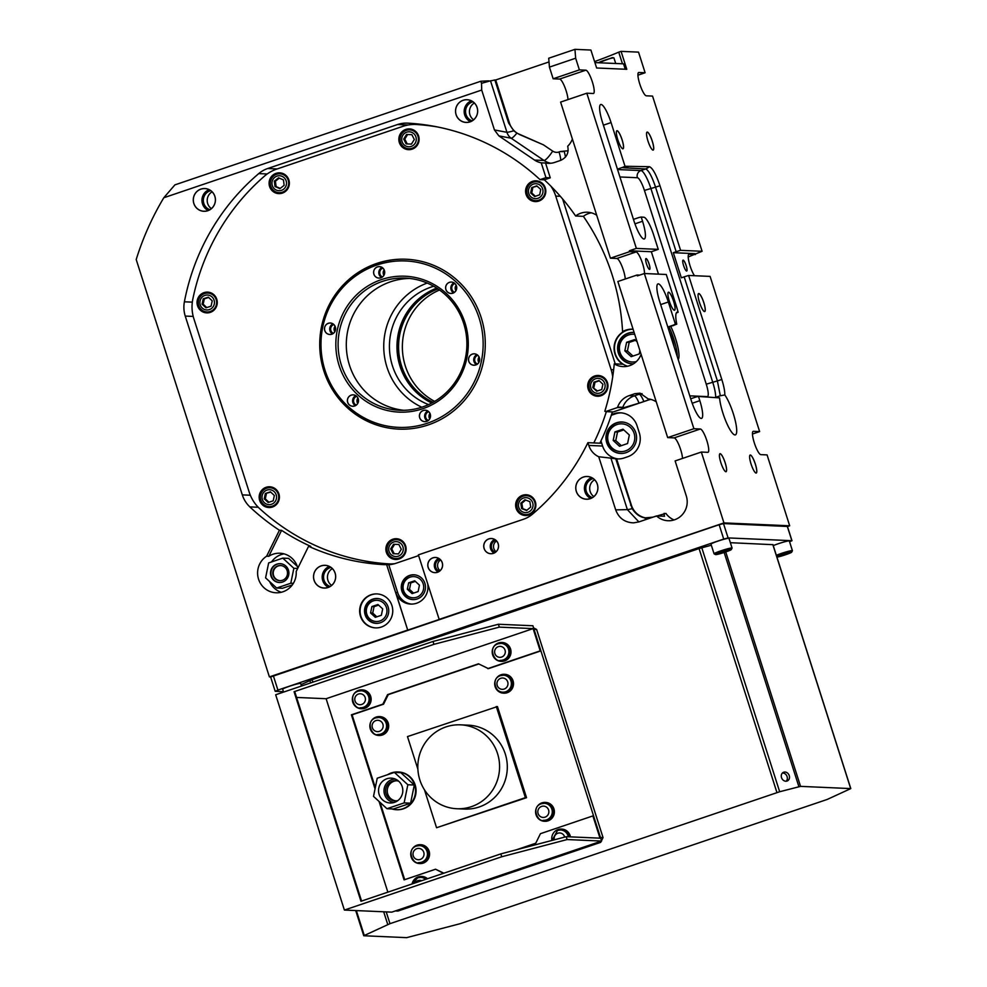 <?xml version="1.0" encoding="UTF-8"?>
<svg xmlns="http://www.w3.org/2000/svg" width="987" height="987" viewBox="0 0 987 987"><rect width="100%" height="100%" fill="white"/><g stroke="black" fill="none" stroke-linecap="round" stroke-linejoin="round"><path stroke-width="1.48" d="M279.518 582.527A9.451 9.204 92.5 0 1 271.598 569.647A9.451 9.204 92.5 0 1 280.345 563.651M275.237 578.74A7.563 7.353 -87.5 0 0 287.501 573.422A7.563 7.353 -87.5 0 0 273.337 570.264A7.563 7.353 -87.5 0 0 275.237 578.74M280.69 565.563A7.563 7.353 -87.5 0 0 275.669 578.764A7.563 7.353 -87.5 0 0 280.037 580.652M297.26 566.341L288.599 558.383L282.775 558.124L268.649 562.923L265.589 577.864L276.656 588.03L290.795 583.243L293.855 568.29L282.775 558.124M293.855 568.29L297.667 568.463M290.795 583.243L293.349 583.354M276.656 588.03L282.479 588.289L292.263 584.97M273.584 580.134A9.451 9.204 -87.5 0 0 288.907 573.484A9.451 9.204 -87.5 0 0 271.203 569.536A9.451 9.204 -87.5 0 0 273.584 580.134M623.796 429.9L617.517 432.035L615.765 440.572L621.304 445.668M623.007 429.185L614.926 431.924L613.186 440.461L619.515 446.272L627.584 443.533L629.336 434.996L623.007 429.185M617.517 432.035L614.926 431.924M615.765 440.572L613.186 440.461M634.505 440.56A13.904 13.547 -87.5 0 0 617.048 424.521A13.904 13.547 -87.5 0 0 612.224 448.11A13.904 13.547 -87.5 0 0 634.505 440.56M622.834 453.378A15.681 15.274 92.5 0 1 606.746 434.551A15.681 15.274 92.5 0 1 624.191 422.276M635.455 340.305L629.175 342.427L627.424 350.965L632.975 356.06M637.096 341.81L634.666 339.577L626.585 342.316L624.845 350.854L631.174 356.665L639.243 353.926L639.921 350.644M629.175 342.427L626.585 342.316M627.424 350.965L624.845 350.854M634.715 334.334A13.904 13.547 -87.5 0 0 619.404 349.016A13.904 13.547 -87.5 0 0 636.356 361.563M633.469 363.821A15.681 15.274 92.5 0 1 618.405 344.957A15.681 15.274 92.5 0 1 634.123 332.483M378.601 605.105L374.048 606.66L372.728 613.063L376.824 616.813M375.319 617.331L381.377 615.271L382.685 608.868L377.947 604.513L371.889 606.561L370.581 612.964L375.319 617.331M374.048 606.66L371.889 606.561M372.728 613.063L370.581 612.964M366.535 608.757A10.598 10.314 -87.5 0 0 379.847 620.983A10.598 10.314 -87.5 0 0 383.524 603.008A10.598 10.314 -87.5 0 0 366.535 608.757M377.922 623.278A12.375 12.041 92.5 0 1 365.276 608.424A12.375 12.041 92.5 0 1 378.996 598.727M415.354 581.392L410.789 582.935L409.482 589.338L413.578 593.101M418.13 591.558L419.438 585.143L414.7 580.788L408.643 582.836L407.323 589.251L412.072 593.606L418.13 591.558M410.789 582.935L408.643 582.836M409.482 589.338L407.323 589.251M406.496 595.112A10.598 10.314 -87.5 0 0 423.485 589.35A10.598 10.314 -87.5 0 0 410.173 577.136A10.598 10.314 -87.5 0 0 406.496 595.112M414.676 599.553A12.375 12.041 92.5 0 1 402.943 581.911A12.375 12.041 92.5 0 1 415.749 575.002M599.849 443.2A220.126 214.302 -87.5 0 0 600.454 441.966A220.126 214.302 -87.5 0 0 611.422 414.885A220.126 214.302 -87.5 0 0 612.384 411.9M395.849 558.543A9.451 9.204 92.5 0 1 393.394 540.123A9.451 9.204 92.5 0 1 405.447 549.5A9.451 9.204 92.5 0 1 395.849 558.543L398.168 558.642A9.451 9.204 -87.5 0 0 400.315 558.469M401.117 540.111A9.451 9.204 -87.5 0 0 398.995 539.766L396.675 539.655M397.736 538.853A10.388 10.117 -87.5 0 0 394.01 539.938M393.221 558.025A10.388 10.117 -87.5 0 0 396.848 559.444M525.602 514.585A9.451 9.204 92.5 0 1 523.147 496.177A9.451 9.204 92.5 0 1 535.201 505.541A9.451 9.204 92.5 0 1 525.602 514.585L527.934 514.683A9.451 9.204 -87.5 0 0 530.068 514.523M530.87 496.153A9.451 9.204 -87.5 0 0 528.748 495.807L526.429 495.708M527.49 494.894A10.388 10.117 -87.5 0 0 523.764 495.992M522.974 514.067A10.388 10.117 -87.5 0 0 526.602 515.485M597.678 395.318A9.451 9.204 92.5 0 1 595.235 376.911A9.451 9.204 92.5 0 1 607.276 386.275A9.451 9.204 92.5 0 1 597.678 395.318L600.01 395.417A9.451 9.204 -87.5 0 0 602.156 395.256M602.958 376.886A9.451 9.204 -87.5 0 0 600.836 376.54L598.504 376.442M599.578 375.628A10.388 10.117 -87.5 0 0 595.84 376.726M595.05 394.8A10.388 10.117 -87.5 0 0 598.677 396.219M535.559 200.645A9.451 9.204 92.5 0 1 533.103 182.237A9.451 9.204 92.5 0 1 545.157 191.614A9.451 9.204 92.5 0 1 535.559 200.645L537.878 200.756A9.451 9.204 -87.5 0 0 540.025 200.583M540.827 182.225A9.451 9.204 -87.5 0 0 538.705 181.879L536.385 181.768M537.446 180.954A10.388 10.117 -87.5 0 0 533.72 182.052M532.931 200.139A10.388 10.117 -87.5 0 0 536.558 201.558M408.84 148.729A9.451 9.204 92.5 0 1 406.385 130.321A9.451 9.204 92.5 0 1 418.439 139.685A9.451 9.204 92.5 0 1 408.84 148.729L411.172 148.827A9.451 9.204 -87.5 0 0 413.319 148.667M414.121 130.309A9.451 9.204 -87.5 0 0 411.998 129.951L409.667 129.852M410.74 129.038A10.388 10.117 -87.5 0 0 407.002 130.136M406.212 148.21A10.388 10.117 -87.5 0 0 409.839 149.629M279.087 192.675A9.451 9.204 92.5 0 1 276.631 174.267A9.451 9.204 92.5 0 1 288.685 183.644A9.451 9.204 92.5 0 1 279.087 192.675L281.418 192.773A9.451 9.204 -87.5 0 0 283.565 192.613M284.355 174.255A9.451 9.204 -87.5 0 0 282.233 173.897L279.913 173.798M280.987 172.984A10.388 10.117 -87.5 0 0 277.248 174.082M276.459 192.157A10.388 10.117 -87.5 0 0 280.086 193.575M207.011 311.954A9.451 9.204 92.5 0 1 204.556 293.546A9.451 9.204 92.5 0 1 216.609 302.91A9.451 9.204 92.5 0 1 207.011 311.954L209.33 312.052A9.451 9.204 -87.5 0 0 211.477 311.892M212.279 293.521A9.451 9.204 -87.5 0 0 210.157 293.176L207.825 293.077M208.899 292.263A10.388 10.117 -87.5 0 0 205.173 293.361M204.383 311.436A10.388 10.117 -87.5 0 0 208.01 312.854M269.13 506.602A9.451 9.204 92.5 0 1 266.675 488.195A9.451 9.204 92.5 0 1 278.729 497.571A9.451 9.204 92.5 0 1 269.13 506.602L271.462 506.713A9.451 9.204 -87.5 0 0 273.609 506.541M274.411 488.183A9.451 9.204 -87.5 0 0 272.276 487.837L269.957 487.726M271.03 486.912A10.388 10.117 -87.5 0 0 267.292 488.01M266.502 506.097A10.388 10.117 -87.5 0 0 270.13 507.515M593.816 442.929A220.126 214.302 -87.5 0 0 606.351 411.641M437.167 126.891A220.126 214.302 -87.5 0 0 416.785 124.522A37.79 36.79 -87.5 0 0 415.983 124.485A37.79 36.79 -87.5 0 0 402.881 126.348L276.718 169.098A37.79 36.79 -87.5 0 0 264.467 176.13A220.126 214.302 -87.5 0 0 192.823 299.11A37.79 36.79 -87.5 0 0 193.859 318.69L249.255 492.266A37.79 36.79 -87.5 0 0 259.704 508.663A220.126 214.302 -87.5 0 0 388.212 563.836A37.79 36.79 -87.5 0 0 389.014 563.885A37.79 36.79 -87.5 0 0 394.689 563.676M426.902 125.102A220.126 214.302 -87.5 0 0 422.818 124.794L416.785 124.522M376.726 263.443A85.03 82.785 -87.5 0 0 320.479 355.9A85.03 82.785 -87.5 0 0 398.797 429.123A85.03 82.785 -87.5 0 0 428.259 424.916A85.03 82.785 -87.5 0 0 484.518 332.471A85.03 82.785 -87.5 0 0 406.2 259.236A85.03 82.785 -87.5 0 0 376.726 263.443M612.693 376.837A37.79 36.79 -87.5 0 0 611.138 369.669L613.63 369.78M560.32 196.29L555.743 196.092L611.138 369.669M555.743 196.092A37.79 36.79 -87.5 0 0 550.906 186.173M204.013 292.633A10.388 10.117 -87.5 0 0 206.702 312.879A10.388 10.117 -87.5 0 0 217.263 302.947A10.388 10.117 -87.5 0 0 204.013 292.633M276.089 173.354A10.388 10.117 -87.5 0 0 278.79 193.612A10.388 10.117 -87.5 0 0 289.351 183.668A10.388 10.117 -87.5 0 0 276.089 173.354M405.842 129.408A10.388 10.117 -87.5 0 0 408.544 149.666A10.388 10.117 -87.5 0 0 419.105 139.722A10.388 10.117 -87.5 0 0 405.842 129.408M532.561 181.337A10.388 10.117 -87.5 0 0 535.25 201.582A10.388 10.117 -87.5 0 0 545.811 191.638A10.388 10.117 -87.5 0 0 532.561 181.337M594.68 375.998A10.388 10.117 -87.5 0 0 597.382 396.243A10.388 10.117 -87.5 0 0 607.943 386.312A10.388 10.117 -87.5 0 0 594.68 375.998M522.604 495.264A10.388 10.117 -87.5 0 0 525.306 515.51A10.388 10.117 -87.5 0 0 535.867 505.578A10.388 10.117 -87.5 0 0 522.604 495.264M392.851 539.223A10.388 10.117 -87.5 0 0 395.553 559.469A10.388 10.117 -87.5 0 0 406.113 549.525A10.388 10.117 -87.5 0 0 392.851 539.223M266.132 487.294A10.388 10.117 -87.5 0 0 268.834 507.54A10.388 10.117 -87.5 0 0 279.395 497.596A10.388 10.117 -87.5 0 0 266.132 487.294M562.615 198.955L615.246 363.895M415.983 124.485L422.017 124.744A37.79 36.79 92.5 0 1 422.818 124.794M267.021 490.058A7.489 7.291 -87.5 0 0 264.417 502.741A7.489 7.291 -87.5 0 0 276.409 498.682A7.489 7.291 -87.5 0 0 267.021 490.058M270.438 491.834L265.367 493.475L264.22 498.805L268.131 502.482L273.189 500.841L274.349 495.511L270.438 491.834M204.889 295.397A7.489 7.291 -87.5 0 0 202.298 308.08A7.489 7.291 -87.5 0 0 214.29 304.021A7.489 7.291 -87.5 0 0 204.889 295.397M212.23 300.85L208.319 297.173L203.248 298.814L202.088 304.144L205.999 307.821L211.07 306.18L212.23 300.85M276.977 176.118A7.489 7.291 -87.5 0 0 274.374 188.813A7.489 7.291 -87.5 0 0 286.366 184.754A7.489 7.291 -87.5 0 0 276.977 176.118M284.133 185.322L283.466 179.918L278.568 177.82L274.337 181.127L275.015 186.543L279.913 188.64L284.133 185.322M406.73 132.172A7.489 7.291 -87.5 0 0 404.127 144.867A7.489 7.291 -87.5 0 0 416.132 140.796A7.489 7.291 -87.5 0 0 406.73 132.172M411.443 144.114L414.306 139.5L411.85 134.676L406.545 134.442L403.695 139.056L406.138 143.88L411.443 144.114M533.436 184.088A7.489 7.291 -87.5 0 0 530.846 196.783A7.489 7.291 -87.5 0 0 542.838 192.724A7.489 7.291 -87.5 0 0 533.436 184.088M536.743 185.852L531.722 187.616L530.685 192.958L534.67 196.549L539.704 194.784L540.74 189.442L536.743 185.852M595.568 378.761A7.489 7.291 -87.5 0 0 592.977 391.457A7.489 7.291 -87.5 0 0 604.969 387.385A7.489 7.291 -87.5 0 0 595.568 378.761M592.768 387.509L596.679 391.197L601.749 389.544L602.897 384.227L598.998 380.538L593.927 382.179L592.768 387.509L597.443 390.938M523.48 498.028A7.489 7.291 -87.5 0 0 520.889 510.711A7.489 7.291 -87.5 0 0 532.881 506.652A7.489 7.291 -87.5 0 0 523.48 498.028M530.722 507.059L529.871 501.68L524.911 499.755L520.791 503.21L521.642 508.589L526.602 510.513L530.722 507.059M393.727 541.986A7.489 7.291 -87.5 0 0 391.136 554.669A7.489 7.291 -87.5 0 0 403.128 550.61A7.489 7.291 -87.5 0 0 393.727 541.986M393.554 544.256L390.692 548.858L393.147 553.695L398.452 553.917L401.302 549.315L398.859 544.479L393.554 544.256L394.627 544.306L391.777 548.908L390.692 548.858M208.627 297.469L204.321 298.864L203.174 304.193L206.764 307.574M203.174 304.193L202.088 304.144M204.321 298.864L203.248 298.814M279.296 178.129L275.422 181.176L276.089 186.592L280.259 188.369M276.089 186.592L275.015 186.543M275.422 181.176L274.337 181.127M411.85 134.676L407.619 134.491L404.769 139.105L407.224 143.929M404.769 139.105L403.695 139.056M407.619 134.491L406.545 134.442M537.088 186.148L531.722 187.616M532.795 187.653L531.759 193.008L535.41 196.29M531.759 193.008L530.685 192.958M599.306 380.834L595.001 382.228L593.841 387.558M595.001 382.228L593.927 382.179M525.676 500.051L521.864 503.247L522.715 508.638L526.898 510.254M522.715 508.638L521.642 508.589M521.864 503.247L520.791 503.21M398.859 544.479L394.627 544.306M391.777 548.908L394.22 553.744M270.759 492.131L265.367 493.475M266.453 493.525L265.293 498.854L268.896 502.235M265.293 498.854L264.22 498.805M672.949 343.094A13.904 2.973 71.3 0 0 670.407 335.148M669.075 327.104A22.676 4.849 -108.7 0 1 673.825 339.207A22.676 4.849 -108.7 0 1 677.242 356.578M669.137 331.176A15.681 3.356 -108.7 0 1 672.221 339.146A15.681 3.356 -108.7 0 1 674.207 347.066M596.716 215.265A18.889 18.395 -87.5 0 0 575.631 215.993L583.391 216.338A221.063 215.228 92.5 0 1 622.575 331.632A18.889 18.395 -87.5 0 1 633.086 329.226A18.889 18.395 -87.5 0 0 627.596 366.226M634.11 332.422A15.743 15.323 -87.5 0 0 617.825 350.891A15.743 15.323 -87.5 0 0 633.42 363.858M574.952 49.35L548.723 58.233L549.426 67.116L575.655 58.221L574.952 49.35L590.892 50.041L596.629 67.992L626.794 69.3L621.07 51.361L638.527 52.126L645.116 72.754L637.935 75.185M688.618 275.459L721.818 379.514C723.866 386.04 724.865 391.197 724.816 394.96L720.313 395.762L717.389 380.908L684.176 276.853A18.889 1.53 -17.7 0 1 688.618 275.459L710.097 276.397L759.632 431.59L753.377 431.319A12.276 2.628 71.3 0 0 753.167 431.344A12.276 2.628 71.3 0 0 754.463 443.336A12.276 2.628 71.3 0 0 760.829 454.637L767.072 454.908L789.686 525.787L787.453 526.54M759.632 431.59L752.452 434.021M645.116 72.754L638.86 72.483A12.276 2.628 71.3 0 0 638.651 72.507A12.276 2.628 71.3 0 0 639.934 84.512A12.276 2.628 71.3 0 0 646.312 95.813L652.555 96.084L702.09 251.278L688.198 256.978M667.952 327.437L676.749 324.168A26208.934 5598.474 -108.7 0 1 675.392 324.131L668.335 301.997A18.889 4.034 71.3 0 0 657.959 283.911A18.889 4.034 71.3 0 0 659.711 301.615L691.196 400.29A18.889 4.034 71.3 0 0 701.572 418.377A18.889 4.034 71.3 0 0 699.82 400.673L698.475 396.478A18.913 18.408 92.5 0 0 695.267 397.243L690.715 398.785M667.817 327.018L672.369 325.476A18.913 18.408 92.5 0 0 675.392 324.131M702.09 251.278L680.598 250.34L659.982 185.753C656.047 174.23 652.518 167.889 649.409 166.704L628.583 166.334A26101.77 5575.588 -108.7 0 1 625.005 166.248L611.064 122.573A18.889 4.034 71.3 0 0 600.701 104.499A18.889 4.034 71.3 0 0 602.452 122.203L633.938 220.878A18.889 4.034 71.3 0 0 644.314 238.965A18.889 4.034 71.3 0 0 642.562 221.261L641.217 217.054A26150.01 5585.889 -108.7 0 1 643.845 217.226A18.531 3.96 -108.7 0 1 653.678 235.005L658.255 249.366L636.356 248.403L629.361 250.772L651.346 251.734L654.949 250.513A18.889 1.53 162.3 0 0 658.255 249.366M633.457 219.373L638.009 217.831A18.913 18.408 92.5 0 1 641.217 217.054M617.43 169.135L621.983 167.593A18.913 18.408 92.5 0 0 625.005 166.248M438.721 558.432A7.563 7.353 -87.5 0 0 438.129 571.991M439.857 559.21A6.428 6.255 -87.5 0 0 439.326 571.313M494.672 539.47A7.563 7.353 -87.5 0 0 494.08 553.041M495.795 540.247A6.428 6.255 -87.5 0 0 495.277 552.362M377.157 593.915A17.001 16.557 -87.5 0 0 360.897 616.246A17.001 16.557 -87.5 0 0 375.677 627.892M365.128 614.815A12.424 12.103 -87.5 0 0 388.73 611.447A12.424 12.103 -87.5 0 0 378.786 598.677A12.424 12.103 -87.5 0 0 365.128 614.815M427.79 584.366A17.001 16.557 92.5 0 1 395.713 592.447L407.73 630.125L439.203 619.466L418.377 554.867L523.505 519.248A28.339 27.599 92.5 0 0 532.462 514.165A221.063 215.228 92.5 0 0 587.919 442.669L600.861 443.237L600.454 441.966M418.611 555.607L395.824 563.33A28.339 27.599 92.5 0 1 388.767 564.712L397.65 592.533A17.001 16.557 -87.5 0 0 411.678 604.118M401.882 591.09A12.424 12.103 -87.5 0 0 425.471 587.721A12.424 12.103 -87.5 0 0 415.527 574.965A12.424 12.103 -87.5 0 0 401.882 591.09M388.767 564.712L386.62 564.613L407.73 630.125M281.579 530.34L279.42 530.253L266.638 556.187A19.839 19.321 -87.5 0 0 276.052 592.78A19.839 19.321 -87.5 0 0 296.186 571.485L308.598 546.28L310.757 546.379A221.063 215.228 92.5 0 1 281.579 530.34L268.797 556.273A19.839 19.321 92.5 0 1 297.815 568.179M268.797 556.273L266.638 556.187M269.648 581.602A19.839 19.321 -87.5 0 0 281.258 592.286M284.009 553.867A19.839 19.321 -87.5 0 0 271.524 561.936M329.374 566.452A11.338 11.042 -87.5 0 0 328.461 587.302M330.99 567.414A9.919 9.66 -87.5 0 0 330.151 586.475M591.608 477.609A11.338 11.042 -87.5 0 0 590.707 498.46M593.224 478.584A9.919 9.66 -87.5 0 0 592.397 497.633M471.367 100.834A11.338 11.042 -87.5 0 0 470.454 121.697M472.983 101.809A9.919 9.66 -87.5 0 0 472.156 120.87M209.133 189.677A11.338 11.042 -87.5 0 0 208.22 210.527M210.737 190.651A9.919 9.66 -87.5 0 0 209.91 209.7M639.687 275.114L637.084 275.003L637.368 275.891L644.363 273.522L666.274 274.485L676.576 306.772A18.531 3.96 -108.7 0 1 678.118 312.274L676.329 312.953M658.489 274.139L651.346 251.734M644.474 273.535A12.276 2.628 -108.7 0 0 641.488 260.482A12.276 2.628 -108.7 0 0 636.109 251.956L629.644 251.673L629.361 250.772M646.497 263.911A5.712 1.221 71.3 0 0 649.088 269.155A5.712 1.221 71.3 0 0 648.965 263.578A5.712 1.221 71.3 0 0 645.683 259.063A5.712 1.221 71.3 0 0 646.497 263.911M664.584 516.238L656.515 515.942A18.889 18.395 92.5 0 0 686.286 495.918L675.12 460.929L701.338 452.046L707.802 452.33A12.276 2.628 71.3 0 0 708.024 452.293A12.276 2.628 71.3 0 0 706.729 440.301A12.276 2.628 71.3 0 0 700.363 429L693.898 428.716L667.668 437.599L674.133 437.883A12.276 2.628 -108.7 0 1 679.179 445.569A12.276 2.628 -108.7 0 1 682.51 458.424M636.109 251.956L616.875 258.471L610.41 258.187L560.604 102.093L586.821 93.21L593.286 93.494A12.276 2.628 71.3 0 0 593.508 93.469A12.276 2.628 71.3 0 0 592.212 81.477A12.276 2.628 71.3 0 0 585.846 70.176L579.381 69.892L553.152 78.775L559.617 79.059A12.276 2.628 -108.7 0 1 564.663 86.745A12.276 2.628 -108.7 0 1 567.994 99.588M611.286 415.28A18.889 18.395 92.5 0 1 612.063 414.996L615.567 413.812A18.889 18.395 92.5 0 1 621.242 412.862M618.393 458.93A18.889 18.395 92.5 0 1 602.601 446.038L600.96 440.905M616.493 422.781A15.743 15.323 -87.5 0 0 622.612 453.403A15.743 15.323 -87.5 0 0 623.969 422.226A15.743 15.323 -87.5 0 0 616.493 422.781M647.349 518.113A18.889 18.395 92.5 0 1 631.409 505.208L616.616 458.856A18.889 18.395 -87.5 0 0 624.08 457.98L627.584 456.796A18.889 18.395 -87.5 0 0 639.342 432.935L637.047 425.755A18.889 18.395 -87.5 0 0 613.84 413.738L611.422 414.885M638.873 521.913L627.362 509.613L610.928 458.128L598.739 456.759A18.889 18.395 92.5 0 1 588.807 445.433L587.919 442.669M616.616 458.856L615.777 458.819L632.149 508.638C635.554 513.894 639.798 516.991 644.893 517.904L645.806 519.569M610.928 458.128L615.777 458.819M674.059 519.927A18.889 18.395 92.5 0 1 665.904 513.388L652.888 517.151L644.893 517.904M495.696 79.984L494.857 79.947L508.601 123.005L509.44 123.042L495.696 79.984L549.019 61.922M519.483 134.516L543.418 144.83L516.855 133.134L513.795 130.778L508.601 123.005M519.717 134.528A18.889 18.395 92.5 0 1 509.44 123.042M583.391 216.338A18.889 18.395 92.5 0 1 591.336 212.822M642.105 393.69A11.338 11.153 -81.6 0 0 639.12 394.245L635.048 393.64L629.151 395.639L634.333 395.861A11.338 2.418 -108.7 0 1 639.058 403.152L624.216 407.569L617.455 407.557L605.5 411.604L613.26 411.937L648.225 400.093A18.889 18.395 92.5 0 1 650.877 399.414M656.269 401.857A18.889 18.395 -87.5 0 0 648.163 398.908L640.082 393.184L635.048 393.64M605.5 411.604L604.821 411.246A221.063 215.228 92.5 0 0 614.247 363.858A18.889 18.395 -87.5 0 0 641.094 354.321M639.058 403.152L643.845 401.524A10.684 0.864 162.3 0 0 647.842 400.08L648.225 400.093M637.084 275.003L617.862 281.517L667.668 437.599M616.875 258.471A12.276 2.628 -108.7 0 1 621.921 266.157A12.276 2.628 -108.7 0 1 625.252 279.013M549.426 67.116L553.152 78.775M575.631 215.993A221.063 215.228 92.5 0 0 544.343 179.831L550.265 177.82L545.552 163.028A18.889 18.395 92.5 0 0 554.719 162.399L560.604 160.4C566.674 157.612 569.043 152.874 567.71 146.199A18.889 18.395 -87.5 0 0 572.386 139.019M544.343 179.831L540.037 179.646L545.959 177.635L550.265 177.82M545.959 177.635L541.234 162.83L545.552 163.028M494.857 79.947A11.338 0.913 162.3 0 1 490.502 80.811L481.52 83.315L480.805 81.242L174.896 184.877L163.805 197.745A279.642 272.252 -87.5 0 0 136.206 259.532L269.402 676.897L407.52 630.113M481.52 83.315L481.705 90.051L163.805 197.745M621.07 51.361L618.738 52.151L622.452 63.785M279.42 530.253A221.063 215.228 92.5 0 1 249.847 506.899A28.339 27.599 92.5 0 1 242.308 494.882L185.248 316.074A28.339 27.599 92.5 0 1 184.396 301.8A221.063 215.228 92.5 0 1 258.742 173.601A28.339 27.599 92.5 0 1 267.699 168.518L397.539 124.535A28.339 27.599 92.5 0 1 407.36 123.128A28.339 27.599 92.5 0 1 407.68 123.141A221.063 215.228 92.5 0 1 540.037 179.646M412.48 124.498A28.339 27.599 92.5 0 1 416.378 123.807M614.247 363.858L622.859 364.228A18.889 18.395 -87.5 0 1 623.439 331.669L622.575 331.632M386.62 564.613A28.339 27.599 92.5 0 1 383.844 564.638A28.339 27.599 92.5 0 1 383.524 564.626A221.063 215.228 92.5 0 1 308.598 546.28M389.334 564.663A221.063 215.228 92.5 0 1 363.339 560.69M516.855 133.134A11.338 2.221 124.1 0 1 511.192 138.229L498.867 135.885L534.535 160.054L544.01 160.462L511.192 138.229A11.338 10.808 100.8 0 1 506.948 132.32A11.338 0.913 162.3 0 0 513.795 130.778M498.867 135.885L494.438 129.939L481.705 90.051M541.234 162.83A18.889 18.395 92.5 0 1 534.535 160.054M568.167 150.777L560.443 151.492A18.889 18.395 92.5 0 0 562.096 151.64L562.096 151.64A18.889 18.395 92.5 0 0 562.689 151.665M598.739 456.759L615.691 509.884L627.362 509.613A11.338 0.913 162.3 0 0 632.149 508.638M656.515 515.942L638.922 521.901L633.568 522.851C624.845 522.53 618.886 518.212 615.691 509.884M664.276 516.275L664.177 513.314M612.471 411.912A221.063 215.228 92.5 0 1 611.656 414.478M628.583 166.334A18.889 18.494 95.1 0 1 625.178 167.876L645.708 168.95L640.933 170.566A18.889 4.034 -108.7 0 1 650.964 188.702L712.799 382.462A18.889 4.034 -108.7 0 1 715.649 397.354L720.313 395.762M659.982 185.753A18.889 1.53 162.3 0 0 655.553 187.148C651.926 176.402 648.644 170.332 645.708 168.95A18.889 18.494 95.6 0 0 649.409 166.704M724.816 394.96A22.676 4.849 -108.7 0 1 733.292 413.627A22.676 4.849 -108.7 0 1 735.389 434.885A22.676 4.849 -108.7 0 1 726.272 422.177A22.676 4.849 -108.7 0 1 719.585 397.897L702.102 396.712A26101.77 5575.588 -108.7 0 0 698.475 396.478M721.818 379.514A18.889 1.53 162.3 0 0 717.389 380.908L706.26 384.19L644.425 190.417L655.553 187.148L676.157 251.734L673.319 252.697L695.095 253.647M684.176 276.853L681.338 277.816L673.319 252.697M488.775 80.848L480.805 81.242M576.309 491.415A11.388 11.079 -87.5 0 0 595.099 495.425A11.388 11.079 -87.5 0 0 589.128 476.709A11.388 11.079 -87.5 0 0 576.309 491.415M438.993 619.454L723.952 522.913L789.686 525.787M701.338 452.046L723.952 522.913M484.099 548.501A7.6 7.402 -87.5 0 0 496.658 551.178A7.6 7.402 -87.5 0 0 492.661 538.668A7.6 7.402 -87.5 0 0 484.099 548.501M428.161 567.451A7.6 7.402 -87.5 0 0 440.708 570.128A7.6 7.402 -87.5 0 0 436.71 557.618A7.6 7.402 -87.5 0 0 428.161 567.451M270.611 676.946L269.402 676.897M643.845 401.524A11.338 2.418 71.3 0 0 639.12 394.245L634.333 395.861A18.889 18.395 -87.5 0 0 622.797 407.31L617.615 407.088A18.889 18.395 92.5 0 1 629.151 395.639M575.655 58.221L579.381 69.892M586.821 93.21L636.356 248.403M629.644 251.673L610.41 258.187M644.363 273.522L693.898 428.716M694.49 275.718A12.276 2.628 -108.7 0 1 689.247 263.023A12.276 2.628 -108.7 0 1 688.914 254.301A12.276 2.628 -108.7 0 1 689.123 254.264L695.379 254.547M680.598 250.34A18.889 1.53 162.3 0 0 676.157 251.734M314.063 580.257A11.388 11.079 -87.5 0 0 332.853 584.267A11.388 11.079 -87.5 0 0 326.882 565.539A11.388 11.079 -87.5 0 0 314.063 580.257M456.068 114.64A11.388 11.079 -87.5 0 0 474.858 118.65A11.388 11.079 -87.5 0 0 468.874 99.934A11.388 11.079 -87.5 0 0 456.068 114.64M193.822 203.482A11.388 11.079 -87.5 0 0 212.612 207.492A11.388 11.079 -87.5 0 0 206.641 188.764A11.388 11.079 -87.5 0 0 193.822 203.482M360.465 616.233A17.001 16.557 -87.5 0 0 392.74 611.619A17.001 16.557 -87.5 0 0 376.948 593.915A17.001 16.557 -87.5 0 0 360.465 616.233M706.815 396.675L707.26 396.614A13.226 2.825 71.3 0 0 706.26 384.19M670.827 326.512A22.676 4.849 -108.7 0 1 675.564 338.615A22.676 4.849 -108.7 0 1 678.18 359.515M683.572 265.528A5.712 1.221 71.3 0 0 686.162 270.771A5.712 1.221 71.3 0 0 686.039 265.195A5.712 1.221 71.3 0 0 682.745 260.679A5.712 1.221 71.3 0 0 683.572 265.528M618.738 52.151A83.142 6.712 -17.7 0 1 594.581 61.589M617.788 139.673A9.5 2.023 71.3 0 0 622.094 148.383A9.5 2.023 71.3 0 0 621.884 139.118A9.5 2.023 71.3 0 0 616.419 131.629A9.5 2.023 71.3 0 0 617.788 139.673M647.966 140.993A9.5 2.023 71.3 0 0 652.271 149.703A9.5 2.023 71.3 0 0 652.049 140.438A9.5 2.023 71.3 0 0 646.596 132.949A9.5 2.023 71.3 0 0 647.966 140.993M699.499 302.466A9.5 2.023 71.3 0 0 703.805 311.176A9.5 2.023 71.3 0 0 703.583 301.911A9.5 2.023 71.3 0 0 698.13 294.422A9.5 2.023 71.3 0 0 699.499 302.466M669.322 301.158A9.5 2.023 71.3 0 0 673.627 309.856A9.5 2.023 71.3 0 0 673.418 300.591A9.5 2.023 71.3 0 0 667.952 293.102A9.5 2.023 71.3 0 0 669.322 301.158M751.033 463.939A9.5 2.023 71.3 0 0 755.339 472.65A9.5 2.023 71.3 0 0 755.117 463.384A9.5 2.023 71.3 0 0 749.664 455.895A9.5 2.023 71.3 0 0 751.033 463.939M720.855 462.632A9.5 2.023 71.3 0 0 725.161 471.33A9.5 2.023 71.3 0 0 724.939 462.076A9.5 2.023 71.3 0 0 719.486 454.588A9.5 2.023 71.3 0 0 720.855 462.632M676.749 324.168A22.676 4.849 -108.7 0 1 677.107 312.176A22.676 4.849 -108.7 0 1 678.118 312.274M598.69 62.699L612.471 57.579L613.84 57.863A8.032 0.654 162.3 0 0 613.717 57.851A8.032 0.654 162.3 0 0 605.808 59.837A8.032 0.654 162.3 0 0 598.69 62.699A8.032 0.654 162.3 0 0 598.653 62.749M594.902 62.588L623.537 63.834L625.252 69.238M381.969 267.502A5.663 5.515 -87.5 0 0 381.537 277.52M382.845 268.156A4.725 4.602 -87.5 0 0 382.462 276.94M453.983 282.874A5.663 5.515 -87.5 0 0 453.551 292.88M454.859 283.528A4.725 4.602 -87.5 0 0 454.476 292.312M476.894 354.641A5.663 5.515 -87.5 0 0 476.45 364.647M477.757 355.295A4.725 4.602 -87.5 0 0 477.375 364.08M427.778 411.036A5.663 5.515 -87.5 0 0 427.346 421.042M428.654 411.69A4.725 4.602 -87.5 0 0 428.272 420.474M355.764 395.676A5.663 5.515 -87.5 0 0 355.332 405.682M356.64 396.33A4.725 4.602 -87.5 0 0 356.258 405.102M332.866 323.909A5.663 5.515 -87.5 0 0 332.422 333.914M333.729 324.563A4.725 4.602 -87.5 0 0 333.347 333.335M465 322.848A68.017 66.228 -87.5 0 0 352.741 298.888A68.017 66.228 -87.5 0 0 388.446 410.765A68.017 66.228 -87.5 0 0 465 322.848M479.127 318.061A83.278 81.082 -87.5 0 0 376.824 265.084A83.278 81.082 -87.5 0 0 325.007 370.273A83.278 81.082 -87.5 0 0 427.309 423.238A83.278 81.082 -87.5 0 0 479.127 318.061M384.449 270.611A5.712 5.564 -87.5 0 0 375.023 268.587A5.712 5.564 -87.5 0 0 378.021 277.989A5.712 5.564 -87.5 0 0 384.449 270.611A5.663 5.515 -87.5 0 0 373.654 272.153A5.663 5.515 -87.5 0 0 378.922 278.063A5.663 5.515 -87.5 0 0 384.412 270.623M456.463 285.971A5.712 5.564 -87.5 0 0 447.037 283.96A5.712 5.564 -87.5 0 0 450.035 293.361A5.712 5.564 -87.5 0 0 456.463 285.971M479.374 357.738A5.712 5.564 -87.5 0 0 469.935 355.727A5.712 5.564 -87.5 0 0 472.933 365.128A5.712 5.564 -87.5 0 0 479.374 357.738M430.258 414.133A5.712 5.564 -87.5 0 0 420.82 412.122A5.712 5.564 -87.5 0 0 423.83 421.523A5.712 5.564 -87.5 0 0 430.258 414.133M358.244 398.773A5.712 5.564 -87.5 0 0 348.806 396.762A5.712 5.564 -87.5 0 0 351.816 406.163A5.712 5.564 -87.5 0 0 358.244 398.773M335.346 327.005A5.712 5.564 -87.5 0 0 325.907 324.994A5.712 5.564 -87.5 0 0 328.905 334.396A5.712 5.564 -87.5 0 0 335.346 327.005A5.663 5.515 -87.5 0 0 324.55 328.56A5.663 5.515 -87.5 0 0 329.806 334.457A5.663 5.515 -87.5 0 0 335.309 327.018M409.469 278.433A66.129 64.389 -87.5 0 0 346.363 341.736A66.129 64.389 -87.5 0 0 403.72 410.296M436.76 288.105A62.354 60.7 -87.5 0 0 397.021 343.945A62.354 60.7 -87.5 0 0 431.738 403.029M429.53 401.906A62.539 60.886 92.5 0 1 397.267 343.957A62.539 60.886 92.5 0 1 434.453 289.031M434.675 401.388A61.404 59.788 92.5 0 1 402.425 344.179A61.404 59.788 92.5 0 1 439.536 290.005M433.059 402.314A61.404 59.788 92.5 0 1 398.637 344.019A61.404 59.788 92.5 0 1 438.006 288.932M427.198 283.059A67.079 65.302 -87.5 0 0 383.807 343.365A67.079 65.302 -87.5 0 0 421.782 407.224M433.712 286.267A62.354 60.7 -87.5 0 0 389.483 343.612A62.354 60.7 -87.5 0 0 428.555 404.596M463.693 323.452A66.129 64.389 -87.5 0 0 405.386 278.112A66.129 64.389 -87.5 0 0 338.171 341.379A66.129 64.389 -87.5 0 0 399.612 410.247A66.129 64.389 -87.5 0 0 463.693 323.452M406.336 259.248A85.03 82.785 -87.5 0 0 320.059 340.589A85.03 82.785 -87.5 0 0 398.921 429.135M358.207 398.785A5.663 5.515 -87.5 0 0 347.449 400.327A5.663 5.515 -87.5 0 0 352.717 406.225A5.663 5.515 -87.5 0 0 358.207 398.785M430.221 414.158A5.663 5.515 -87.5 0 0 419.463 415.687A5.663 5.515 -87.5 0 0 424.731 421.597A5.663 5.515 -87.5 0 0 430.221 414.158M479.337 357.75A5.663 5.515 -87.5 0 0 468.578 359.293A5.663 5.515 -87.5 0 0 473.834 365.19A5.663 5.515 -87.5 0 0 479.337 357.75M456.426 285.983A5.663 5.515 -87.5 0 0 445.668 287.525A5.663 5.515 -87.5 0 0 450.936 293.423A5.663 5.515 -87.5 0 0 456.426 285.983M335.025 326.315A4.725 4.602 -87.5 0 0 334.79 331.706M357.923 398.069A4.725 4.602 -87.5 0 0 357.689 403.473M429.937 413.442A4.725 4.602 -87.5 0 0 429.703 418.846M479.053 357.047A4.725 4.602 -87.5 0 0 478.818 362.439M456.142 285.28A4.725 4.602 -87.5 0 0 455.908 290.671M384.128 269.907A4.725 4.602 -87.5 0 0 383.894 275.311M615.715 63.489L613.939 57.925A8.032 0.654 162.3 0 0 613.84 57.863M212.119 191.823A9.919 9.66 -87.5 0 0 211.391 208.639M193.871 203.47A11.338 11.042 -87.5 0 0 215.388 200.398A11.338 11.042 -87.5 0 0 204.864 188.591A11.338 11.042 -87.5 0 0 193.871 203.47M474.365 102.993A9.919 9.66 -87.5 0 0 473.624 119.809M456.117 114.628A11.338 11.042 -87.5 0 0 477.634 111.556A11.338 11.042 -87.5 0 0 467.098 99.749A11.338 11.042 -87.5 0 0 456.117 114.628M594.606 479.768A9.919 9.66 -87.5 0 0 593.866 496.584M576.359 491.403A11.338 11.042 -87.5 0 0 597.875 488.331A11.338 11.042 -87.5 0 0 587.339 476.524A11.338 11.042 -87.5 0 0 576.359 491.403M332.36 568.598A9.919 9.66 -87.5 0 0 331.632 585.414M314.113 580.245A11.338 11.042 -87.5 0 0 335.629 577.173A11.338 11.042 -87.5 0 0 325.105 565.366A11.338 11.042 -87.5 0 0 314.113 580.245M496.56 540.987A6.428 6.255 -87.5 0 0 496.091 551.708M484.148 548.488A7.563 7.353 -87.5 0 0 498.497 546.44A7.563 7.353 -87.5 0 0 491.477 538.569A7.563 7.353 -87.5 0 0 484.148 548.488M440.609 559.937A6.428 6.255 -87.5 0 0 440.14 570.659M428.21 567.439A7.563 7.353 -87.5 0 0 442.546 565.391A7.563 7.353 -87.5 0 0 435.526 557.519A7.563 7.353 -87.5 0 0 428.21 567.439M703.78 311.164A9.451 2.023 71.3 0 0 704.669 311.522A9.451 2.023 71.3 0 0 703.546 301.923A9.451 2.023 71.3 0 0 698.611 293.62A9.451 2.023 71.3 0 0 698.13 294.447M673.615 309.844A9.451 2.023 71.3 0 0 674.491 310.202A9.451 2.023 71.3 0 0 673.381 300.603A9.451 2.023 71.3 0 0 668.433 292.312A9.451 2.023 71.3 0 0 667.952 293.127M755.314 472.637A9.451 2.023 71.3 0 0 756.202 472.995A9.451 2.023 71.3 0 0 755.08 463.397A9.451 2.023 71.3 0 0 750.145 455.093A9.451 2.023 71.3 0 0 749.651 455.92M725.149 471.317A9.451 2.023 71.3 0 0 726.025 471.675A9.451 2.023 71.3 0 0 724.914 462.076A9.451 2.023 71.3 0 0 719.967 453.786A9.451 2.023 71.3 0 0 719.486 454.612M622.081 148.371A9.451 2.023 71.3 0 0 622.957 148.729A9.451 2.023 71.3 0 0 621.847 139.13A9.451 2.023 71.3 0 0 616.9 130.839A9.451 2.023 71.3 0 0 616.419 131.653M652.247 149.679A9.451 2.023 71.3 0 0 653.135 150.049A9.451 2.023 71.3 0 0 652.012 140.45A9.451 2.023 71.3 0 0 647.077 132.147A9.451 2.023 71.3 0 0 646.596 132.974M649.076 269.13A5.663 1.209 71.3 0 0 649.594 269.34A5.663 1.209 71.3 0 0 648.928 263.591A5.663 1.209 71.3 0 0 645.967 258.606A5.663 1.209 71.3 0 0 645.671 259.087M686.15 270.746A5.663 1.209 71.3 0 0 686.668 270.956A5.663 1.209 71.3 0 0 686.002 265.207A5.663 1.209 71.3 0 0 683.029 260.223A5.663 1.209 71.3 0 0 682.745 260.704M786.207 781.223A4.725 3.96 65.1 0 0 786.836 775.955A4.725 3.96 65.1 0 0 782.407 773.031M778.706 556.347L788.81 552.93L778.706 556.347M782.074 554.793L782.309 555.533M718.363 553.719L728.455 550.29L718.363 553.719M721.731 552.165L721.966 552.905M721.509 551.918A8.315 0.666 162.3 0 0 715.538 554.571A8.315 0.666 162.3 0 0 723.619 552.646A8.315 0.666 162.3 0 0 731.318 549.537A8.315 0.666 162.3 0 0 721.509 551.918M776.929 557.161A8.315 0.666 162.3 0 0 785.627 554.731A8.315 0.666 162.3 0 0 791.673 552.165A8.315 0.666 162.3 0 0 781.864 554.558A8.315 0.666 162.3 0 0 776.732 556.532M389.976 923.672L363.747 935.75L406.681 937.65L460.226 923.672L827.205 799.445L850.794 788.588L800.543 786.368L779.668 791.747L389.976 923.672L386.213 911.889M711.331 545.231L699.067 548.575L312.102 679.661L301.01 684.62M781.531 777.645A4.725 3.96 65.1 0 0 787.367 780.914A4.725 3.96 65.1 0 0 788.983 774.955A4.725 3.96 65.1 0 0 783.394 772.34A4.725 3.96 65.1 0 0 781.531 777.645M772.858 544.676L730.355 542.69M787.342 526.466L723.496 523.566L719.141 524.714L270.697 676.959M789.575 541.801L791.882 540.703L728.085 537.915L723.718 539.062L277.915 690.086L275.274 691.307L283.429 691.665M301.467 686.027L300.653 683.473A9.451 0.765 162.3 0 0 289.499 686.249A9.451 0.765 162.3 0 0 282.652 689.21L283.565 692.097M776.337 555.311A9.451 0.765 -17.7 0 1 781.26 553.46A9.451 0.765 -17.7 0 1 792.413 550.684L789.329 540.999A9.451 0.765 162.3 0 0 778.163 543.775A9.451 0.765 162.3 0 0 773.253 545.614M732.07 548.056L728.974 538.371A9.451 0.765 162.3 0 0 717.82 541.147A9.451 0.765 162.3 0 0 710.973 544.108L714.07 553.806A9.451 0.765 -17.7 0 1 714.07 553.806A9.451 0.765 -17.7 0 1 720.917 550.832A9.451 0.765 -17.7 0 1 732.07 548.056A9.451 0.765 -17.7 0 1 732.058 548.118L731.318 549.537M792.413 550.684A9.451 0.765 -17.7 0 1 792.401 550.758L791.673 552.165M395.306 910.952L397.884 911.063L600.688 842.355L598.097 842.244L395.306 910.952M533.56 627.88L536.62 629.459L534.029 629.348L600.454 837.469L603.045 837.581L601.49 840.727M601.268 841.171L600.688 842.355M603.045 837.581L536.62 629.459M544.405 820.333A8.501 8.278 -87.5 0 0 553.041 812.202A8.501 8.278 -87.5 0 0 545.145 803.344L544.368 803.307A8.501 8.278 92.5 0 1 552.264 812.165A8.501 8.278 92.5 0 1 543.627 820.296L544.405 820.333M541.912 802.863A9.451 9.204 -87.5 0 0 544.355 821.27A9.451 9.204 -87.5 0 0 553.954 812.239A9.451 9.204 -87.5 0 0 541.912 802.863M503.691 693.182A9.451 9.204 -87.5 0 0 513.511 684.151A9.451 9.204 -87.5 0 0 504.517 674.306M419.746 863.563A9.451 9.204 -87.5 0 0 429.111 851.176A9.451 9.204 -87.5 0 0 420.573 844.699M544.577 821.283A9.451 9.204 -87.5 0 0 554.386 812.252A9.451 9.204 -87.5 0 0 545.404 802.406M378.86 735.463A9.451 9.204 -87.5 0 0 388.607 724.742A9.451 9.204 -87.5 0 0 379.687 716.599M427.815 851.46A8.501 8.278 -87.5 0 0 420.314 845.625L419.537 845.6A8.501 8.278 92.5 0 1 427.038 851.423A8.501 8.278 92.5 0 1 418.796 862.589L419.574 862.613A8.501 8.278 -87.5 0 0 427.815 851.46M428.691 851.164A9.451 9.204 -87.5 0 0 410.752 853.718A9.451 9.204 -87.5 0 0 419.537 863.563A9.451 9.204 -87.5 0 0 428.691 851.164M381.636 734.094A8.501 8.278 -87.5 0 0 379.427 717.524L378.65 717.487A8.501 8.278 92.5 0 1 380.859 734.057A8.501 8.278 92.5 0 1 377.91 734.476L378.687 734.513A8.501 8.278 -87.5 0 0 381.636 734.094M381.92 734.994A9.451 9.204 -87.5 0 0 379.477 716.587A9.451 9.204 -87.5 0 0 369.866 725.618A9.451 9.204 -87.5 0 0 381.92 734.994M500.532 675.626A8.501 8.278 92.5 0 1 503.481 675.207L500.483 675.639C489.466 679.118 497.621 694.774 502.741 692.195L503.518 692.232A8.501 8.278 -87.5 0 0 512.154 684.09A8.501 8.278 -87.5 0 0 504.258 675.244L503.481 675.207A8.501 8.278 92.5 0 1 511.377 684.065A8.501 8.278 92.5 0 1 495.24 686.36M495.141 686.693A9.451 9.204 -87.5 0 0 513.08 684.139A9.451 9.204 -87.5 0 0 504.295 674.294A9.451 9.204 -87.5 0 0 495.141 686.693M445.976 726.913A41.997 40.886 -87.5 0 0 418.192 772.562A41.997 40.886 -87.5 0 0 456.87 808.735A41.997 40.886 -87.5 0 0 499.545 768.565A41.997 40.886 -87.5 0 0 460.534 724.828A41.997 40.886 -87.5 0 0 445.976 726.913M424.459 789.81L436.562 827.735L526.54 797.693L497.448 706.556L407.483 736.586L417.883 769.181M436.562 827.735L525.38 797.644L496.288 706.507M525.38 797.644L526.54 797.693M460.534 724.828L468.257 725.161A41.997 40.886 92.5 0 1 507.269 768.898A41.997 40.886 92.5 0 1 464.593 809.069L456.87 808.735M396.725 780.742A10.104 9.845 -87.5 0 0 395.849 800.864M395.133 778.99A11.782 11.474 -87.5 0 0 394.109 802.468M398.686 781.223A10.104 9.845 -87.5 0 0 385.67 792.154A10.104 9.845 -87.5 0 0 397.847 800.556M377.231 778.212L373.518 796.373L386.966 808.711L393.431 808.995L410.592 803.184L414.306 785.023L400.858 772.685L394.393 772.402L377.231 778.212M386.966 808.711L404.127 802.9L410.592 803.184M404.127 802.9L407.841 784.739L414.306 785.023M407.841 784.739L394.393 772.402M386.916 778.755A12.424 12.103 -87.5 0 0 391.753 802.937A12.424 12.103 -87.5 0 0 392.826 778.324A12.424 12.103 -87.5 0 0 386.916 778.755M387.632 774.684A18.889 18.395 92.5 0 1 415.367 788.231A18.889 18.395 92.5 0 1 391.777 808.921M397.971 771.957L398.489 771.982A18.889 18.395 92.5 0 1 403.387 808.797A18.889 18.395 92.5 0 1 396.836 809.735L396.318 809.71M499.323 627.127L498.398 624.253L433.022 641.464L433.935 644.338L499.323 627.127L533.116 628.608L540.21 650.852L540.901 650.877L532.894 625.758L498.398 624.253M566.193 836.692L567.118 839.555L501.729 856.765L500.816 853.891L566.193 836.692L599.997 838.16L592.891 815.916L540.444 833.682L535.744 843.231L516.25 849.832M361.575 901.057L294.768 691.739L294.077 691.714L360.958 901.267L500.816 853.891M433.022 641.464L275.681 694.762L344.389 910.063L501.729 856.765M294.077 691.714L433.935 644.338M344.389 910.063L391.802 912.136L601.601 841.06L593.582 815.941L592.891 815.916M375.048 788.897L351.397 714.81L382.87 704.15L387.57 694.614L478.485 663.807L488.454 668.643L540.901 650.877M375.307 787.601L352.088 714.847L383.561 704.187L388.261 694.638L478.794 663.967M404.695 879.664L380.007 802.332M443.854 873.187L435.551 869.214L404.078 879.873L379.045 801.444M487.763 668.618L540.21 650.852M387.57 694.614L388.261 694.638M382.87 704.15L383.561 704.187M351.397 714.81L352.088 714.847M443.471 873.322L435.551 869.214M567.118 839.555L601.601 841.06M296.581 697.439L326.117 698.722L533.116 628.608M387.854 892.162L326.117 698.722M570.424 836.877A9.451 9.204 -87.5 0 0 561.554 829.08M361.328 708.74A9.451 9.204 -87.5 0 0 371.137 699.709A9.451 9.204 -87.5 0 0 362.143 689.864M427.494 878.726A9.451 9.204 -87.5 0 0 421.696 876.456M501.186 661.352A9.451 9.204 -87.5 0 0 511.007 652.333A9.451 9.204 -87.5 0 0 502.013 642.488M426.174 879.183A8.501 8.278 -87.5 0 0 421.437 877.394L420.709 877.357A8.501 8.278 92.5 0 1 425.681 879.343M427.198 878.825A9.451 9.204 -87.5 0 0 412.072 883.957M361.156 707.79A8.501 8.278 -87.5 0 0 369.792 699.66A8.501 8.278 -87.5 0 0 361.896 690.801L361.156 690.764A8.501 8.278 92.5 0 1 369.064 699.623A8.501 8.278 92.5 0 1 360.415 707.753L361.156 707.79M358.663 690.32A9.451 9.204 -87.5 0 0 361.106 708.728A9.451 9.204 -87.5 0 0 370.705 699.697A9.451 9.204 -87.5 0 0 358.663 690.32M569.043 836.816A8.501 8.278 -87.5 0 0 561.307 830.005L560.567 829.981A8.501 8.278 92.5 0 1 568.315 836.779M569.992 836.853A9.451 9.204 -87.5 0 0 558.074 829.536A9.451 9.204 -87.5 0 0 551.93 840.443M501.014 660.402A8.501 8.278 -87.5 0 0 509.65 652.271A8.501 8.278 -87.5 0 0 501.754 643.413L501.026 643.388A8.501 8.278 92.5 0 1 508.922 652.247A8.501 8.278 92.5 0 1 500.273 660.377L501.014 660.402M498.521 642.944A9.451 9.204 -87.5 0 0 500.977 661.352A9.451 9.204 -87.5 0 0 510.575 652.308A9.451 9.204 -87.5 0 0 498.521 642.944M668.335 301.997L660.661 304.588M699.82 400.673L692.208 403.251M611.064 122.573L603.402 125.176M642.562 221.261L634.937 223.839M397.65 592.533L395.713 592.447M700.363 429L674.133 437.883M585.846 70.176L559.617 79.059M611.397 414.972L612.063 414.996M613.84 413.738L615.567 413.812M588.807 445.433L602.601 446.038M630.57 505.171L631.409 505.208M184.396 301.8L192.317 302.145M258.742 173.601L267.206 173.971M267.699 168.518L277.187 168.937M397.539 124.535L408.174 124.991M383.524 564.626L384.153 564.65M249.847 506.899L258.249 507.256M242.308 494.882L250.328 495.227M185.248 316.074L193.205 316.42M494.438 129.939L506.948 132.32L490.502 80.811M560.752 160.35A11.338 2.418 -108.7 0 0 559.037 151.973A7.563 7.353 92.5 0 1 552.695 151.11A11.338 2.221 124.1 0 1 544.01 160.462A18.889 18.395 -87.5 0 0 550.758 163.262M565.428 157.155A11.338 2.418 71.3 0 0 564.219 151.603M543.418 144.83L552.695 151.11M559.037 151.973L560.443 151.492M624.216 407.569A11.338 0.79 19.7 0 0 622.797 407.31L622.624 407.779M644.425 190.417A13.226 2.825 71.3 0 0 637.405 177.722L619.922 176.969M617.554 169.554L640.933 170.566A5.663 5.515 -87.5 0 0 637.405 177.722M625.178 167.876L621.983 167.593M673.566 325.587L672.369 325.476M689.777 395.849L707.26 396.614M312.102 679.661L312.891 682.153M309.881 680.512L310.646 682.918M383.684 911.778L387.755 924.511M356.344 910.582L364.265 935.405M701.794 547.748L779.668 791.747M699.067 548.575L776.942 792.573M724.162 552.473L798.902 786.688M725.729 551.943L800.543 786.368M772.821 544.553L850.695 788.551M277.915 690.086L273.337 675.737M723.718 539.062L719.141 524.714M728.085 537.915L723.496 523.566M791.882 540.703L787.293 526.342M500.742 678.291A5.663 5.515 -87.5 0 0 498.78 687.902A5.663 5.515 -87.5 0 0 507.861 684.83A5.663 5.515 -87.5 0 0 500.742 678.291M375.924 720.572A5.663 5.515 -87.5 0 0 373.95 730.195A5.663 5.515 -87.5 0 0 383.042 727.111A5.663 5.515 -87.5 0 0 375.924 720.572M416.798 848.684A5.663 5.515 -87.5 0 0 414.836 858.295A5.663 5.515 -87.5 0 0 423.916 855.211A5.663 5.515 -87.5 0 0 416.798 848.684M541.629 806.391A5.663 5.515 -87.5 0 0 539.667 816.002A5.663 5.515 -87.5 0 0 548.747 812.93A5.663 5.515 -87.5 0 0 541.629 806.391M541.419 803.726A8.501 8.278 92.5 0 1 544.368 803.307L541.37 803.739C530.352 807.218 538.495 822.874 543.627 820.296M416.588 846.019A8.501 8.278 92.5 0 1 419.537 845.6L416.539 846.019C405.521 849.511 413.676 865.155 418.796 862.589M375.714 717.919A8.501 8.278 92.5 0 1 378.65 717.487L375.652 717.919C364.647 721.398 372.79 737.055 377.91 734.476M498.299 646.645A5.478 5.33 -87.5 0 0 496.399 655.936A5.478 5.33 -87.5 0 0 505.184 652.962A5.478 5.33 -87.5 0 0 498.299 646.645M564.675 837.087A5.478 5.33 -87.5 0 0 557.852 833.238A5.478 5.33 -87.5 0 0 554.336 839.814M358.441 694.034A5.478 5.33 -87.5 0 0 356.541 703.324A5.478 5.33 -87.5 0 0 365.313 700.351A5.478 5.33 -87.5 0 0 358.441 694.034M421.609 880.725A5.478 5.33 -87.5 0 0 415.132 882.921M417.76 877.776A8.501 8.278 92.5 0 1 420.709 877.357L417.711 877.788L412.208 883.908M358.207 691.184A8.501 8.278 92.5 0 1 361.156 690.764L358.158 691.196C347.14 694.675 355.283 710.332 360.415 707.753M557.618 830.4A8.501 8.278 92.5 0 1 560.567 829.981L557.569 830.412L552.054 840.406M498.077 643.808A8.501 8.278 92.5 0 1 501.026 643.388L498.016 643.82C486.998 647.299 495.153 662.943 500.273 660.377M389.014 563.885L393.208 564.07M355.715 910.557L363.747 935.75M772.92 544.577L850.794 788.588M275.176 691.27L270.598 676.922M791.981 540.74L787.404 526.379M715.538 554.571L714.119 553.855"/></g></svg>
